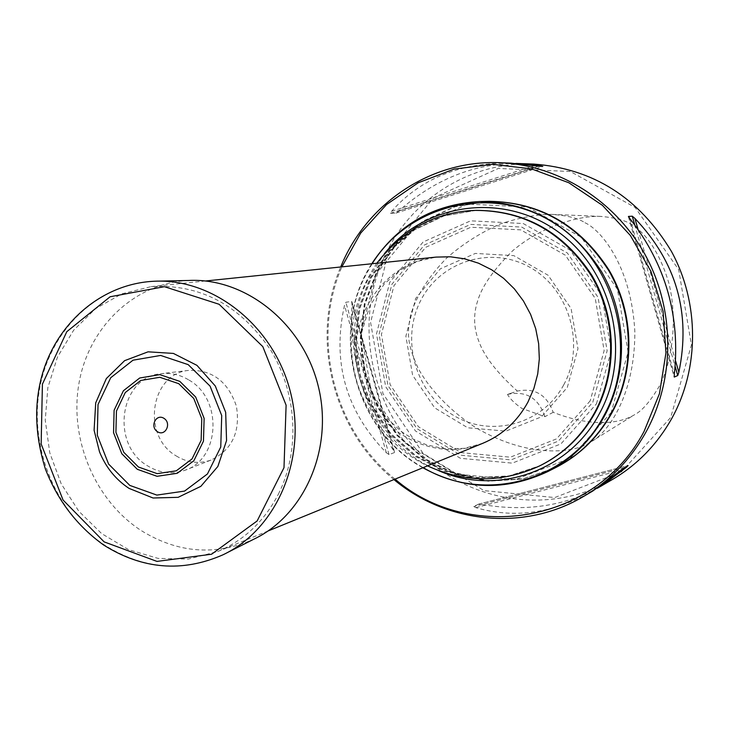 <?xml version="1.0" encoding="UTF-8"?>
<svg xmlns="http://www.w3.org/2000/svg" width="729" height="729" viewBox="0 0 729 729"><rect width="100%" height="100%" fill="white"/><g stroke="black" fill="none" stroke-linecap="round" stroke-linejoin="round"><path stroke-width="0.55" stroke-dasharray="3.65 2.73" d="M278.35 494.244C300.248 450.932 297.25 393.159 270.559 349.947C239.823 304.904 200.038 283.8 151.204 286.615L121.852 293.823L95.499 308.695L73.638 330.228L57.463 357.082L47.841 387.664L45.244 420.186L49.772 452.818L61.163 483.737L78.787 511.193L101.686 533.628L128.605 549.684L158.038 558.378L188.301 559.07L217.579 551.58C243.923 540.526 264.18 521.417 278.35 494.244M422.856 467.772C353.538 429.973 328.442 329.772 371.763 263.761M488.485 201.332L454.367 206.772L423.102 221.06L396.676 243.112L376.693 271.388L364.309 304.02L360.226 338.93L364.646 373.95L377.257 406.91L397.314 435.778L423.613 458.723L454.568 474.233L488.275 481.231L522.584 479.09L555.234 467.808M372.173 263.716L365.502 275.535C330.984 341.29 358.212 432.188 423.239 467.617M611.157 412.505L570.552 458.012L515.111 479.728L456.199 474.078L405.187 442.922L371.444 392.639L361.046 332.743L375.964 274.304L413.78 228.359L467.754 204.102L527.632 207.018L581.314 237.299L617.408 289.231L628.088 352.061L611.157 412.505M488.576 201.322L454.477 206.781L423.239 221.078L396.831 243.131L376.866 271.398L364.5 304.011L360.427 338.903L364.837 373.895L377.449 406.837L397.487 435.687L423.768 458.623L454.705 474.142L488.384 481.14L522.675 479.026L555.316 467.772M393.952 479.573C332.861 430.484 309.971 339.076 340.698 266.978M395.036 479.135C333.672 430.402 310.718 338.757 341.865 266.86M388.402 252.808L433.6 197.823L498.317 168.463L570.36 171.497L635.114 207.455L678.681 269.612L691.42 344.999L670.707 417.453L621.509 471.818L554.696 497.561L484.047 490.626L423.112 453.411L382.935 393.605L370.587 322.409L388.402 252.808M584.968 222.755C598.874 228.596 631.25 263.269 634.85 331.877C634.841 400.476 604.049 435.969 590.545 442.002C579.181 451.023 534.084 461.311 476.556 428.133C448.472 410.044 428.114 387.017 418.063 368.09C407.265 344.161 407.01 333.973 410.4 316.158C414.163 301.423 425.189 280.109 446.649 258.075C462.787 243.978 480.657 232.597 500.276 223.931C519.549 217.634 536.498 214.454 551.115 214.372C566.907 215.383 578.188 218.181 584.968 222.755M533.792 164.08C472.201 161.2 413.452 197.504 386.552 252.097C354.349 316.158 367.534 399.346 417.744 450.887C467.745 502.563 550.122 516.041 612.752 479.299M394.489 452.563L389.04 454.586L386.297 452.691C345.783 411.01 331.85 361.876 344.507 305.296L345.856 302.271L351.624 301.405L351.989 304.139C349.428 357.602 363.224 406.253 393.368 450.094L394.517 452.016L351.624 301.405M515.922 163.424C473.349 163.788 434.284 179.653 398.736 211.009L396.057 213.068L390.443 213.296L391.628 211.246C420.952 178.313 460.792 162.285 511.147 163.168M478.671 504.104L628.097 465.585L478.671 504.104L482.069 504.459C524.397 511.776 562.797 506.391 597.27 488.302M478.579 504.131L473.713 506.582L475.791 507.639C514.136 518.866 553.101 513.353 592.704 491.073M553.183 412.313L544.909 416.687L521.9 408.431C515.121 403.83 510.318 399.173 507.484 394.462L517.344 391.072C534.813 387.664 546.759 394.744 553.183 412.313C597.58 429.727 624.543 421.143 634.768 414.573C642.213 410.791 650.55 401.087 659.763 385.45C672.275 361.447 677.888 318.363 668.775 282.843C658.579 248.625 643.488 232.296 633.592 225.735C626.867 220.769 615.859 217.661 600.568 216.395C577.541 215.483 540.353 227.184 512.806 250.648C493.797 269.411 482.133 286.014 477.787 300.476C473.148 314.336 473.604 328.223 479.144 342.138C484.484 356.627 497.214 372.938 517.344 391.072M507.484 394.462L507.785 394.353C526.156 390.525 538.531 397.97 544.909 416.687M488.913 201.322L454.878 206.808L423.695 221.115L397.351 243.158L377.422 271.398L365.092 303.966L361.028 338.812L365.439 373.749L378.023 406.645L398.025 435.459L424.26 458.368L455.142 473.877L488.767 480.894L523.012 478.816L555.616 467.617M563.818 384.684C585.505 345.154 569.677 289.613 530.502 267.661C491.628 245.108 440.362 261.192 420.679 300.576C400.44 339.65 415.503 392.767 453.228 415.202C490.653 438.22 542.695 424.56 563.818 384.684M596.459 403.866L611.239 350.849L601.862 295.774L570.26 250.202L523.212 223.53L470.624 220.823L423.093 242.01L389.714 282.378L376.501 333.855L385.65 386.671L415.43 430.957L460.418 458.304L512.259 463.134L560.92 443.897L596.459 403.866M188.738 280.465C134.892 282.816 89.266 326.419 79.142 382.361C68.854 438.293 94.579 500.249 141.007 530.448C177.73 553.156 215.255 556.118 253.583 539.314M176.199 455.917C187.444 462.76 199.026 464.154 210.945 460.108C232.114 449.893 240.588 431.878 236.378 406.08C227.931 381.34 211.966 369.448 188.483 370.414C150.147 373.922 141.49 436.133 176.199 455.917M189.011 380.082C223.147 399.191 220.058 459.498 184.683 470.351C171.926 474.679 159.514 473.148 147.468 465.767C110.298 444.417 119.447 377.522 160.498 373.767C170.44 372.473 179.945 374.578 189.011 380.082M436.152 257.091C382.133 262.294 344.671 321.143 358.868 375.399C371.927 429.937 432.707 464.182 482.789 443.305L464.3 448.344L444.945 448.782L426.629 444.863L413.707 439.368L401.451 431.668L386.151 417.517L369.685 391.692L361.302 361.721L361.739 332.251L369.84 305.806L384.338 283.863L400.221 270.076L417.48 261.356L436.152 257.091M438.648 470.633C366.924 442.221 332.47 346.366 368.838 277.813L384.338 253.783M476.155 210.353L443.979 215.912L414.555 229.763L389.733 250.876L370.988 277.804L359.424 308.804L355.661 341.928L359.88 375.143L371.817 406.427L390.753 433.864L415.566 455.753L444.79 470.67L476.629 477.577L509.106 475.928L540.107 465.658L509.197 475.891L476.812 477.541L445.045 470.624L415.867 455.716L391.063 433.837L372.127 406.381L360.19 375.071L355.952 341.828L359.716 308.686L371.271 277.694L389.979 250.785L414.737 229.717L444.07 215.902L476.155 210.353M475.299 210.389L443.077 215.957L413.625 229.817L388.767 250.958L370.013 277.922L358.431 308.968L354.668 342.129L358.896 375.389L370.842 406.709L389.796 434.192L414.646 456.108L443.897 471.043L475.782 477.969L508.295 476.31L539.342 466.031M624.142 467.872L482.069 504.459M621.491 470.159L475.791 507.639M624.234 467.808L473.713 506.582M637.975 229.134L675.628 361.065M629.965 218.718L674.343 374.241M628.571 216.896L674.134 376.565M634.695 224.678L675.2 366.623M398.736 211.009L539.351 166.258M391.628 211.246L534.731 165.647M390.443 213.296L538.312 166.212M395.929 213.096L542.795 166.385M393.368 450.094L351.989 304.139M386.297 452.691L344.507 305.296M389.04 454.586L345.856 302.271M567.29 387.445L577.96 348.717L571.108 308.558L548.117 275.261L513.827 255.633L475.344 253.428L440.389 268.782L415.703 298.352L405.871 336.251L412.605 375.198L434.612 407.803L467.79 427.795L505.88 431.131L541.447 416.833L567.29 387.445M590.162 400.886L556.5 438.885L510.355 457.183L461.147 452.654L418.419 426.711L390.115 384.648L381.422 334.483L393.997 285.595L425.718 247.295L470.843 227.238L520.725 229.863L565.312 255.196L595.247 298.407L604.141 350.613L590.162 400.886M592.814 402.253L607.148 350.749L598.044 297.268L567.362 253.009L521.682 227.074L470.597 224.414L424.406 244.98L391.938 284.201L379.08 334.237L387.983 385.586L416.933 428.643L460.673 455.206L511.056 459.871L558.314 441.154L592.814 402.253M159.241 281.121L154.348 281.239C97.795 283.727 50.073 329.763 39.585 388.767C28.923 447.77 55.978 513.152 104.703 545.146C143.239 569.231 182.642 572.465 222.883 554.851L227.248 552.637M205.496 280.993L151.204 286.615M268.108 530.958L217.579 551.58M376.775 263.242C351.305 302.216 345.008 342.83 357.884 385.094C372.291 426.811 401.032 453.447 427.531 465.867M590.545 442.002L634.768 414.573M600.568 216.395L551.115 214.372M628.416 216.604L674.161 376.902M396.057 213.068L542.841 166.376M394.517 452.016L351.943 301.879M507.785 394.353L510.874 393.296M188.483 370.414L160.498 373.767M210.945 460.108L184.683 470.351"/><path stroke-width="1.09" d="M371.763 263.761C397.387 224.851 433.409 204.111 479.819 201.523C531.332 202.37 571.864 225.689 601.416 271.48C627.104 315.384 628.17 372.51 604.469 416.04C590.736 440.708 571.746 459.27 547.497 471.718C505.352 491.319 463.799 490.006 422.856 467.772M547.497 471.718L555.234 467.808C579.181 455.507 597.944 437.19 611.513 412.851C634.923 369.904 633.884 313.579 608.542 270.295C579.382 225.152 539.36 202.161 488.485 201.332L479.819 201.523M423.239 467.617C484.01 504.031 569.486 481.477 603.803 415.84C639.397 351.934 615.959 261.511 553.867 223.01C492.239 183.681 409.024 204.102 372.173 263.716M555.316 467.772L555.389 467.726C579.336 455.434 598.081 437.118 611.649 412.787C635.05 369.858 634.011 313.552 608.679 270.277C579.528 225.143 539.524 202.161 488.658 201.322L488.576 201.322M340.698 266.978C366.222 203.464 431.204 159.414 500.294 162.731C558.532 165.091 615.549 200.721 645.411 255.241C675.127 309.816 675.127 379.162 645.958 432.087C630.621 459.425 609.918 480.821 583.847 496.276C524.479 531.778 446.403 523.559 393.952 479.573M341.865 266.86L360.718 233.07L386.552 204.539L418.2 182.797L454.14 169.092L492.576 164.298L531.505 168.882L568.82 182.751L602.409 205.323L630.339 235.431L650.97 271.461L663.071 311.374L665.951 352.909L659.463 393.687L644.072 431.413C595.73 523.395 469.704 543.597 395.036 479.135M597.27 488.302L612.752 479.299C637.529 464.61 657.203 444.326 671.783 418.455C699.503 368.391 699.558 302.936 671.445 251.423C639.114 197.714 593.233 168.599 533.792 164.08L515.922 163.424M500.294 162.731L511.147 163.168L538.312 166.212L542.795 166.385L540.581 165.866L520.16 163.533M632.271 216.194L628.444 216.431L629.965 218.718C665.659 264.335 680.449 316.176 674.343 374.241L674.279 377.057L677.742 375.544L678.836 372.319C691.083 313.379 676.439 262.076 634.913 218.399L632.271 216.194L634.695 224.678M601.48 485.924L626.457 467.28L628.097 465.585L624.234 467.808L592.704 491.073L583.847 496.276M555.616 467.617L555.844 467.499C579.774 455.215 598.509 436.908 612.059 412.605C635.451 369.703 634.412 313.443 609.098 270.204C579.974 225.115 539.998 202.143 489.168 201.313L488.913 201.322M129.115 488.43L153.063 497.998L178.158 497.324L200.849 486.334L217.834 466.496L226.555 440.58L225.68 412.359L215.292 385.996L196.948 365.357L173.384 353.419L148.06 351.825L124.623 360.664L106.352 378.542L95.709 402.864L94.096 430.219L99.518 451.862C105.887 467.417 115.756 479.609 129.115 488.43M157.473 431.723C165.346 436.808 171.926 423.276 163.952 418.328C156.052 413.27 149.527 426.793 157.473 431.723M227.248 552.637L253.583 539.314C304.941 515.102 333.937 447.907 318.117 385.605C302.699 323.202 245.454 277.603 188.738 280.465L159.241 281.121M268.108 530.958L482.789 443.305C502.308 435.113 517.362 421.38 527.933 402.107L533.892 388.475L537.72 373.95L539.323 358.896L538.649 343.687L535.715 328.715L530.584 314.345L523.404 300.94L514.355 288.848L503.657 278.36L491.601 269.739L478.479 263.178L464.637 258.831L450.413 256.79L436.152 257.091L205.496 280.993M384.338 253.783C424.77 203.063 502.737 191.636 557.813 231.612C613.271 270.969 632.298 354.285 599.438 413.589C568.83 471.8 496.066 496.121 438.648 470.633M427.531 465.867C464.765 483.026 502.035 483.09 539.342 466.031L540.107 465.658C563.681 453.939 582.097 436.17 595.347 412.332C617.764 371.043 616.534 316.851 591.921 275.416C563.599 232.214 525.008 210.526 476.155 210.353L475.299 210.389C436.352 211.683 403.511 229.307 376.775 263.242M539.342 466.031C562.943 454.304 581.378 436.507 594.636 412.641C617.08 371.289 615.85 317.033 591.201 275.544C562.843 232.269 524.206 210.553 475.299 210.389M626.457 467.28L624.142 467.872M634.913 218.399L637.975 229.134M675.628 361.065L678.836 372.319M628.444 216.431L628.571 216.896M674.134 376.565L674.279 377.057M675.2 366.623L677.742 375.544M539.351 166.258L540.581 165.866M129.789 485.396L156.863 495.091L184.583 491.082L207.446 473.959L220.759 446.986L221.716 415.557L210.061 386.106L188.191 364.637L160.644 355.442L132.997 360.199L110.708 377.75L98.023 404.513L97.294 435.249L108.594 464.054L129.789 485.396M138.455 467.016L157.182 473.65L176.309 470.806L192.028 458.942L201.14 440.352L201.778 418.738L193.768 398.481L178.76 383.682L159.797 377.285L140.715 380.483L125.27 392.548L116.449 411.047L115.92 432.324L123.757 452.272L138.455 467.016M137.307 469.294L157.063 476.301L177.238 473.303L193.823 460.792L203.455 441.182L204.129 418.373L195.673 396.995L179.826 381.376L159.815 374.633L139.686 378.014L123.401 390.753L114.107 410.263L113.551 432.707L121.816 453.739L137.307 469.294M222.883 554.851C276.838 529.436 307.301 458.441 290.552 392.512C274.241 326.464 213.907 278.214 154.348 281.239C102.352 283.581 57.327 322.191 42.337 374.177C33.899 403.748 34.928 435.413 45.444 469.175C57.782 500.695 77.174 525.974 103.618 545.01C142.346 569.349 182.104 572.63 222.883 554.851M104.147 541.884L156.981 561.412L211.601 554.222L257.155 520.943L284 467.672L286.105 405.187L262.804 346.612L219.128 304.285L164.453 286.688L110.134 296.758L66.795 331.686L42.41 384.137L41.152 443.961L63.049 500.021L104.147 541.884M489.168 201.313L488.658 201.322M555.844 467.499L555.389 467.726M94.096 430.219L99.518 451.862"/></g></svg>
